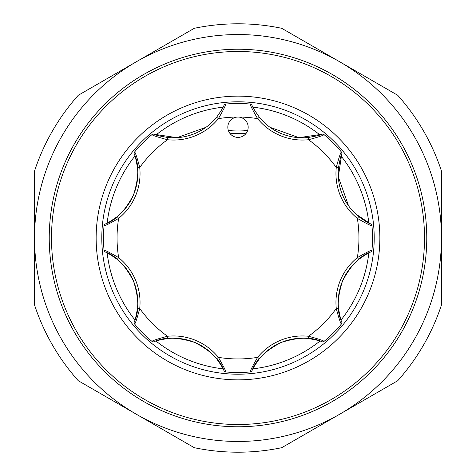 <?xml version="1.0" encoding="UTF-8"?>
<svg xmlns="http://www.w3.org/2000/svg" width="476" height="476" viewBox="0 0 476 476"><rect width="100%" height="100%" fill="white"/><g stroke="black" fill="none" stroke-linecap="round" stroke-linejoin="round"><path stroke-width="0.71" d="M117.239 216.61A55.389 55.389 0 0 0 133.572 194.744C125.307 210.63 115.906 220.37 105.357 223.952C106.749 223.678 110.706 221.227 117.239 216.61L118.655 218.365C110.509 223.101 105.636 225.582 104.042 225.802L104.208 225.142A2.261 2.261 0 0 1 105.357 223.952M228.599 123.332A10.175 10.175 0 0 0 234.109 136.624A10.175 10.175 0 0 0 247.401 131.12A10.175 10.175 0 0 0 238 117.054A10.175 10.175 0 0 0 228.599 123.332M133.572 194.744A55.389 55.389 0 0 0 137.481 167.736C136.136 159.859 135.065 155.331 134.274 154.141C139.194 164.089 138.962 177.625 133.572 194.744A55.389 55.389 0 0 0 137.481 167.736L139.73 167.498A57.65 57.65 0 0 1 118.655 218.365A120.946 120.946 0 0 0 118.655 257.635L117.239 259.39C110.718 254.779 106.755 252.328 105.357 252.048C115.894 255.606 125.313 265.37 133.601 281.34C138.962 298.381 139.188 311.887 134.274 321.859C135.065 320.681 136.13 316.153 137.481 308.264A55.389 55.389 0 0 0 117.239 259.39A55.389 55.389 0 0 1 137.481 308.264L139.73 308.502C137.314 317.617 135.624 322.817 134.654 324.096L134.815 324.293M230.182 133.738A104.559 104.559 0 0 1 245.818 133.738M247.639 130.483A107.945 107.945 0 0 0 228.361 130.483M238 34.54A203.46 203.46 0 0 0 136.267 414.203A203.46 203.46 0 0 0 441.46 238A203.46 203.46 0 0 0 238 34.54M194.267 28.31A214.2 214.2 0 0 1 281.732 28.31L397.728 95.283A214.2 214.2 0 0 1 441.46 171.033L441.46 304.967A214.2 214.2 0 0 1 397.728 380.717L281.732 447.69A214.2 214.2 0 0 1 194.267 447.69L78.272 380.717A214.2 214.2 0 0 1 34.54 304.967L34.54 171.033A214.2 214.2 0 0 1 78.272 95.283L194.267 28.31M252.911 368.84A131.685 131.685 0 0 0 319.973 341.06M341.06 319.973A131.685 131.685 0 0 0 368.84 252.911M368.84 223.089A131.685 131.685 0 0 0 341.06 156.027M319.973 134.94A131.685 131.685 0 0 0 252.911 107.159M238 101.793A136.207 136.207 0 0 1 374.207 238A136.207 136.207 0 0 1 238 374.207A136.207 136.207 0 0 1 101.793 238A136.207 136.207 0 0 1 238 101.793M238 51.491A186.509 186.509 0 0 1 424.509 238A186.509 186.509 0 0 1 238 424.509A186.509 186.509 0 0 1 51.491 238A186.509 186.509 0 0 1 238 51.491M223.089 107.159A131.685 131.685 0 0 0 156.027 134.94M134.94 156.027A131.685 131.685 0 0 0 107.159 223.089M107.159 252.911A131.685 131.685 0 0 0 134.94 319.973M156.027 341.06A131.685 131.685 0 0 0 223.089 368.84M205.941 127.324L177.007 137.677L154.141 134.274C155.319 135.065 159.847 136.13 167.736 137.481A55.389 55.389 0 0 0 216.61 117.239C221.221 110.718 223.672 106.755 223.952 105.357A2.261 2.261 0 0 1 225.802 104.042A134.512 134.512 0 0 1 250.197 104.042C250.418 105.636 252.899 110.509 257.635 118.655A120.946 120.946 0 0 0 218.365 118.655L216.61 117.239A55.389 55.389 0 0 1 167.736 137.481L167.498 139.73C158.383 137.314 153.183 135.624 151.904 134.654L151.707 134.815M252.048 105.357A2.261 2.261 0 0 0 250.197 104.042A2.261 2.261 0 0 1 252.048 105.357C252.322 106.749 254.773 110.706 259.39 117.239A55.389 55.389 0 0 0 308.264 137.481C316.141 136.136 320.669 135.065 321.859 134.274L298.993 137.677L270.059 127.324M371.982 226.052L371.958 225.802A134.512 134.512 0 0 1 371.958 250.197L371.982 249.948M324.293 134.815L324.096 134.654A134.512 134.512 0 0 1 341.346 151.904L341.185 151.707M321.859 134.274A2.261 2.261 0 0 1 324.096 134.654C322.805 135.63 317.605 137.32 308.502 139.73A57.65 57.65 0 0 1 257.635 118.655L259.39 117.239A55.389 55.389 0 0 0 308.264 137.481L308.502 139.73A120.946 120.946 0 0 1 336.27 167.498C338.686 158.383 340.376 153.183 341.346 151.904A2.261 2.261 0 0 1 341.726 154.141C340.935 155.319 339.87 159.847 338.519 167.736A55.389 55.389 0 0 0 358.761 216.61C365.282 221.221 369.245 223.672 370.643 223.952L355.739 213.974M223.952 105.357A2.261 2.261 0 0 1 225.802 104.042C225.576 105.648 223.095 110.521 218.365 118.655A57.65 57.65 0 0 1 167.498 139.73A120.946 120.946 0 0 0 139.73 167.498C137.32 158.395 135.63 153.195 134.654 151.904A134.512 134.512 0 0 1 151.904 134.654A2.261 2.261 0 0 1 154.141 134.274M134.815 151.707L134.303 152.481A2.261 2.261 0 0 1 134.654 151.904M104.018 249.948L104.042 250.197A134.512 134.512 0 0 1 104.042 225.802L104.018 226.052M105.357 252.048A2.261 2.261 0 0 1 104.042 250.197C105.648 250.424 110.521 252.905 118.655 257.635A57.65 57.65 0 0 1 139.73 308.502A120.946 120.946 0 0 0 167.498 336.27L167.736 338.519C159.859 339.864 155.331 340.935 154.141 341.726C164.107 336.788 177.667 337.038 194.827 342.464C210.666 350.723 220.37 360.118 223.952 370.643C223.678 369.251 221.227 365.294 216.61 358.761A55.389 55.389 0 0 0 167.736 338.519A55.389 55.389 0 0 1 216.61 358.761L218.365 357.345C223.101 365.491 225.582 370.364 225.802 371.958L226.052 371.982M151.707 341.185L151.904 341.346A134.512 134.512 0 0 1 134.654 324.096A2.261 2.261 0 0 1 134.274 321.859M154.141 341.726A2.261 2.261 0 0 1 151.904 341.346C153.195 340.37 158.395 338.68 167.498 336.27A57.65 57.65 0 0 1 218.365 357.345A120.946 120.946 0 0 0 257.635 357.345L259.39 358.761C254.779 365.282 252.328 369.245 252.048 370.643C255.606 360.106 265.37 350.687 281.34 342.399C298.381 337.038 311.887 336.812 321.859 341.726C320.681 340.935 316.153 339.87 308.264 338.519A55.389 55.389 0 0 0 259.39 358.761A55.389 55.389 0 0 1 308.264 338.519L308.502 336.27C317.617 338.686 322.817 340.376 324.096 341.346L324.293 341.185M249.948 371.982L250.197 371.958A134.512 134.512 0 0 1 225.802 371.958A2.261 2.261 0 0 1 223.952 370.643M252.048 370.643A2.261 2.261 0 0 1 250.197 371.958C250.424 370.352 252.905 365.479 257.635 357.345A57.65 57.65 0 0 1 308.502 336.27A120.946 120.946 0 0 0 336.27 308.502L338.519 308.264C339.864 316.141 340.935 320.669 341.726 321.859C336.788 311.893 337.038 298.333 342.464 281.173C350.723 265.334 360.118 255.63 370.643 252.048C369.251 252.322 365.294 254.773 358.761 259.39A55.389 55.389 0 0 0 338.519 308.264A55.389 55.389 0 0 1 358.761 259.39L357.345 257.635C365.491 252.899 370.364 250.418 371.958 250.197A2.261 2.261 0 0 1 370.643 252.048M341.185 324.293L341.346 324.096A134.512 134.512 0 0 1 324.096 341.346A2.261 2.261 0 0 1 321.859 341.726M341.726 321.859A2.261 2.261 0 0 1 341.346 324.096C340.37 322.805 338.68 317.605 336.27 308.502A57.65 57.65 0 0 1 357.345 257.635A120.946 120.946 0 0 0 357.345 218.365L358.761 216.61A55.389 55.389 0 0 1 338.519 167.736L336.27 167.498A57.65 57.65 0 0 0 357.345 218.365C365.479 223.095 370.352 225.576 371.958 225.802A134.512 134.512 0 0 1 371.958 250.197M348.545 205.763L338.317 176.888L341.726 154.141M104.042 225.802A2.261 2.261 0 0 1 104.208 225.142A2.261 2.261 0 0 0 104.042 225.802M134.274 154.141A2.261 2.261 0 0 1 134.303 152.481A2.261 2.261 0 0 0 134.274 154.141M370.643 223.952A2.261 2.261 0 0 1 371.958 225.802M238 379.86A141.86 141.86 0 0 1 96.14 238A141.86 141.86 0 0 1 238 96.14A141.86 141.86 0 0 1 379.86 238A141.86 141.86 0 0 1 238 379.86M238 426.77A188.77 188.77 0 0 1 49.23 238A188.77 188.77 0 0 1 238 49.23A188.77 188.77 0 0 1 426.77 238A188.77 188.77 0 0 1 238 426.77"/></g></svg>
